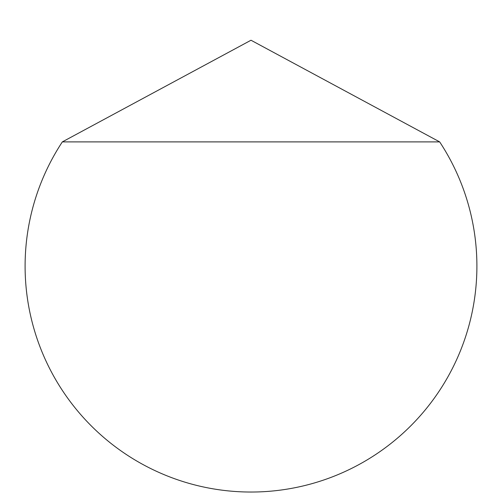 <?xml version="1.0" encoding="UTF-8"?>
<svg xmlns="http://www.w3.org/2000/svg" width="502" height="502" viewBox="0 0 502 502"><rect width="100%" height="100%" fill="white"/><g stroke="black" fill="none" stroke-linecap="round" stroke-linejoin="round"><path stroke-width="0.75" d="M476.9 266.135A225.9 225.9 0 0 0 439.664 141.89L251 40.235L62.336 141.89A225.9 225.9 0 0 0 251 492.035A225.9 225.9 0 0 0 476.9 266.135M62.336 141.89L439.664 141.89"/></g></svg>
